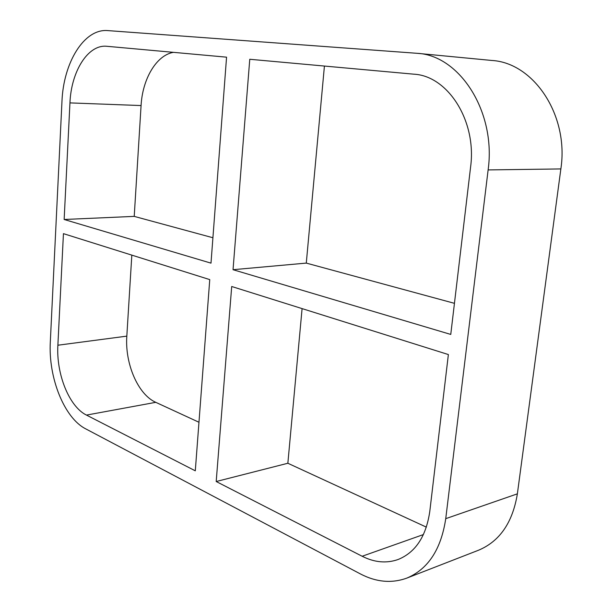 <?xml version="1.0" encoding="UTF-8"?>
<svg xmlns="http://www.w3.org/2000/svg" width="612" height="612" viewBox="0 0 612 612"><rect width="100%" height="100%" fill="white"/><g stroke="black" fill="none" stroke-linecap="round" stroke-linejoin="round"><path stroke-width="0.92" d="M216.197 481.522L231.703 286.5L448.374 354.555L429.777 511.525C426.09 536.456 415.51 552.46 398.022 559.536C386.394 563.568 374.437 562.474 362.151 556.254L216.197 481.522L287.854 463.253L302.091 308.609M454.441 303.33L306.283 263.099L233.034 269.701L249.765 59.272L413.796 74.174C447.9 75.819 476.924 121.015 470.582 167.107L450.761 334.427L233.034 269.701M306.283 263.099L324.421 66.058M131.825 255.127L126.822 336.133L57.88 345.222L63.441 233.646L209.755 279.608L195.297 470.819L86.46 415.089L155.769 402.329L198.969 422.257M69.952 102.892C71.13 71.635 87.868 44.332 106.71 46.275L226.562 57.168L210.995 263.145L64.145 219.486L69.952 102.892L141.074 105.562L134.219 216.38L212.915 237.747M287.854 463.253L426.373 527.139M406.842 578.103L478.538 550.219C499.713 541.337 512.649 522.549 517.37 493.846L445.743 518.662C441.114 549.324 428.148 569.129 406.842 578.103C391.695 583.588 376.173 582.173 360.269 573.857L85.703 428.851C64.107 417.904 48.218 377.413 50.314 341.833L61.957 101.607C63.35 62.806 84.051 28.366 107.811 30.6L417.399 53.328C459.773 55.455 496.271 112.065 488.124 169.922L560.86 168.935C569.129 115.324 533.695 62.738 491.834 60.466L417.399 53.328M445.743 518.662L488.124 169.922M57.88 345.222C56.136 373.955 69.125 406.628 86.46 415.089M64.145 219.486L134.219 216.38M560.86 168.935L517.37 493.846M141.074 105.562C142.458 79.047 156.374 55.172 173.456 52.341M155.769 402.329C137.983 394.533 124.802 363.543 126.822 336.133M423.443 534.551L362.151 556.254"/></g></svg>
